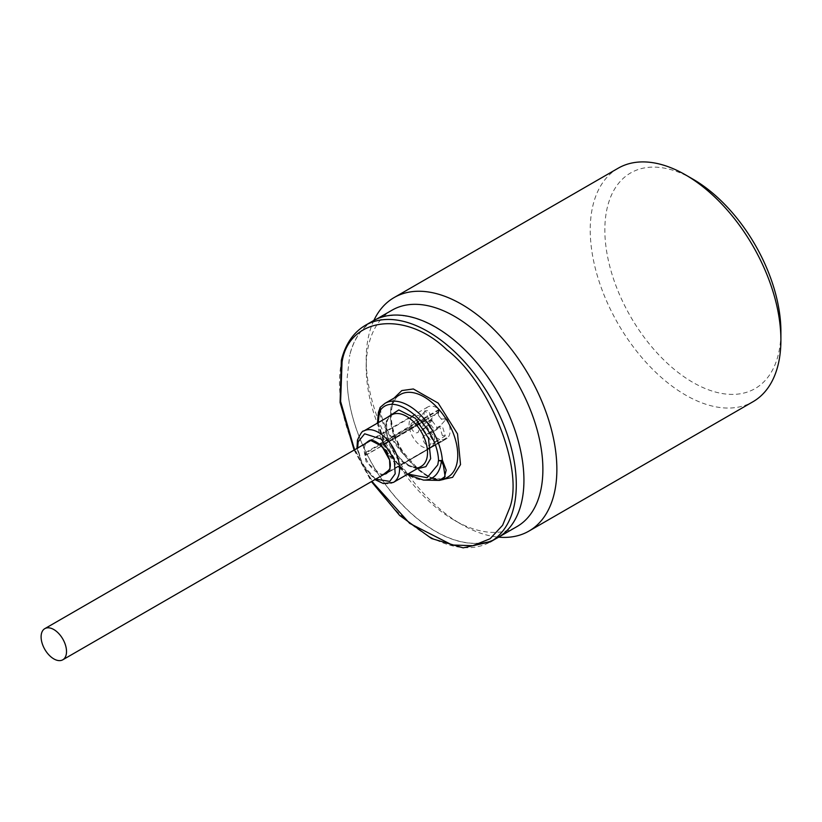 <?xml version="1.0" encoding="UTF-8"?>
<svg xmlns="http://www.w3.org/2000/svg" width="822" height="822" viewBox="0 0 822 822"><rect width="100%" height="100%" fill="white"/><g stroke="black" fill="none" stroke-linecap="round" stroke-linejoin="round"><path stroke-width="0.62" stroke-dasharray="4.11 3.08" d="M416.816 468.889L404.558 463.248L393.625 451.021L386.566 434.519L386.258 420.258L387.152 417.514M378.233 422.662L387.563 452.624L407.887 474.047M438.516 480.387L434.078 479.38A2.692 1.87 107.1 0 0 432.958 477.901L432.958 477.901A2.692 1.87 107.1 0 0 431.992 477.962L443.89 479.36M385.004 403.345A47.635 27.506 -120 0 0 380.812 406.828L380.812 413.62L382.97 420.628C386.248 429.074 391.94 438.588 400.047 449.161L402.575 452.131C392.279 434.941 388.58 419.169 391.457 404.804L394.046 398.125M388.395 471.756L431.416 446.911A17.981 10.378 -120 0 0 434.519 439.102A17.981 10.378 -120 0 0 425.549 419.888L381.798 445.144A17.981 10.378 -120 0 0 380.452 443.993L424.203 418.727A17.981 10.378 -120 0 0 412.819 416.189A17.981 10.378 -120 0 0 409.089 424.419A17.981 10.378 -120 0 0 409.418 427.882L365.667 453.138A17.981 10.378 -120 0 0 366.047 454.885L409.798 429.629A17.981 10.378 -120 0 0 430.461 447.507L386.515 473.421L445.719 439.246A18.474 10.665 -120 0 1 424.82 421.162L409.798 429.629M433.071 432.413L430.286 432.115L429.331 434.571L433.41 441.383L436.133 441.712L437.16 439.225L433.071 432.413M422.919 438.27A5.62 3.247 60 0 1 424.08 435.701A5.62 3.247 60 0 1 428.406 437.201A5.62 3.247 60 0 1 430.862 442.863A5.62 3.247 60 0 1 429.701 445.432A5.62 3.247 60 0 1 425.364 443.921A5.62 3.247 60 0 1 422.919 438.27M432.31 421.111L429.814 420.648L429.331 422.827L434.16 429.187L436.677 429.659L437.16 427.481L432.31 421.111M422.919 426.526A5.62 3.247 60 0 1 424.08 423.957A5.62 3.247 60 0 1 428.406 425.467A5.62 3.247 60 0 1 430.862 431.118A5.62 3.247 60 0 1 429.701 433.687A5.62 3.247 60 0 1 425.364 432.187A5.62 3.247 60 0 1 422.919 426.526M420.587 419.723L417.802 419.508L416.918 421.922L421.758 428.385L424.532 428.601L425.416 426.186L420.587 419.723M410.846 425.426A5.62 3.247 60 0 1 412.007 422.857A5.62 3.247 60 0 1 416.333 424.358A5.62 3.247 60 0 1 418.788 430.019A5.62 3.247 60 0 1 417.617 432.588A5.62 3.247 60 0 1 413.291 431.077A5.62 3.247 60 0 1 410.846 425.426M380.452 443.993L380.011 443.51L439.225 409.325A18.474 10.665 -120 0 0 427.82 406.952A18.474 10.665 -120 0 0 423.998 415.408A18.474 10.665 -120 0 0 424.265 418.573L365.06 452.758L365.667 453.138M366.047 454.885L365.615 455.347A18.474 10.665 60 0 1 365.06 452.758M365.615 455.347L424.82 421.162M386.813 473.287A18.474 10.665 -120 0 0 387.09 473.133A18.474 10.665 -120 0 0 387.922 472.547L447.137 438.362A18.474 10.665 -120 0 0 450.117 430.492A18.474 10.665 -120 0 0 446.356 417.74C442.4 420.196 439.708 419.128 438.27 414.555L438.403 412.644L381.798 445.144M442.39 435.598L445.288 435.835L442.411 426.402L439.523 426.176L442.39 435.598M439.225 409.325L439.462 409.921C437.715 413.332 438.681 416.723 442.349 420.124L445.545 419.919L446.356 417.74M428.95 420.309L432.125 420.196L428.663 410.651L425.488 410.764L428.95 420.309M373.003 320.909A125.026 72.182 -120 0 0 349.74 354.96M496.19 538.523A124.934 72.131 60 0 1 435.465 531.382A124.934 72.131 60 0 1 347.305 385.025A125.026 72.182 -120 0 0 404.414 506.784A125.026 72.182 -120 0 0 498.029 537.465M392.063 310.171A124.934 72.131 -120 0 0 366.191 367.362A124.934 72.131 -120 0 0 454.535 520.377A124.934 72.131 -120 0 0 517.007 526.563M508.613 528.813A124.934 72.131 -120 0 0 513.514 426.628A124.934 72.131 -120 0 0 435.465 327.362A124.934 72.131 -120 0 0 373.003 321.176A124.934 72.131 -120 0 0 349.802 355.012M373.876 320.416A134.829 77.843 -120 0 0 366.191 359.286A134.829 77.843 -120 0 0 461.522 524.415L454.535 520.377L461.532 524.415A134.829 77.843 -120 0 0 498.656 537.156M618.154 168.222A134.829 77.843 -120 0 0 590.227 229.944A134.829 77.843 -120 0 0 685.569 395.063A134.829 77.843 -120 0 0 752.973 401.742M692.874 179.114A124.492 71.874 -120 0 0 604.848 229.944A124.492 71.874 -120 0 0 692.874 382.405A124.492 71.874 -120 0 0 780.9 331.585M430.461 447.507L445.709 438.352L445.719 439.246M409.942 429.413A17.663 10.193 60 0 1 409.675 428.2L424.933 419.395L424.265 418.573M429.557 420.854L439.462 409.921L424.203 418.727M424.358 419.117A17.663 10.193 60 0 1 425.282 419.919L438.403 412.644M447.137 438.362L446.367 437.941L431.416 446.911M431.108 446.747A17.663 10.193 60 0 1 430.636 447.055A17.663 10.193 60 0 1 430.451 447.158M425.19 420.607A17.663 10.193 60 0 1 424.933 419.395M380.011 443.51A18.474 10.665 60 0 1 381.994 445.216M437.551 412.839L438.671 410.856M446.367 437.941A17.663 10.193 60 0 1 445.894 438.249A17.663 10.193 60 0 1 445.709 438.352M380.36 407.198A2.692 2.158 40.9 0 1 380.812 406.828L379.61 410.116C379.887 419.343 386.504 432.557 399.482 449.747L404.188 454.977C413.065 465.129 421.552 472.475 429.68 477.027L433.215 478.938L439.359 480.408M433.215 478.938A2.692 2.209 112.3 0 0 434.222 478.733A47.635 27.506 -120 0 0 447.898 477.048C443.942 479.37 438.969 479.658 432.958 477.901C430.368 477.664 425.251 474.51 417.627 468.417L402.944 451.792C392.988 435.054 389.392 419.98 392.166 406.551C393.687 400.735 396.389 396.728 400.263 394.539A47.635 27.506 -120 0 0 391.395 407.507A47.635 27.506 -120 0 0 390.399 416.343A47.635 27.506 -120 0 0 400.047 449.161L399.482 449.747M429.68 477.027L431.992 477.962M434.078 479.38C422.457 474.777 411.966 465.694 402.575 452.131M402.163 452.151L404.188 454.977M354.57 449.819L371.863 481.353M364.084 444.322L363.386 446.315L366.078 461.697L382.066 475.465M384.182 474.243A18.474 10.665 60 0 1 370.958 466.947A18.474 10.665 60 0 1 364.259 449.901A18.474 10.665 60 0 1 364.639 446.48A18.474 10.665 60 0 1 366.201 443.099M427.82 406.952L368.081 441.445A18.474 10.665 60 0 1 382.312 446.397A18.474 10.665 60 0 1 390.378 464.985A18.474 10.665 60 0 1 389.988 468.406A18.474 10.665 60 0 1 386.546 473.441L387.09 473.133M363.756 431.026A29.664 17.128 -120 0 0 358.238 439.102A29.664 17.128 -120 0 0 357.611 444.599A29.664 17.128 -120 0 0 370.558 474.448A29.664 17.128 -120 0 0 393.419 482.401M386.196 422.96A29.664 17.128 -120 0 0 385.58 428.457A29.664 17.128 -120 0 0 398.526 458.306A29.664 17.128 -120 0 0 421.378 466.249C416.168 469.465 408.822 466.588 399.338 457.618C391.765 447.815 385.076 439.462 386.967 422.005C388.405 417.802 389.988 415.418 391.724 414.874A29.664 17.128 -120 0 0 386.196 422.96M379.99 407.753A45.2 26.099 -120 0 0 378.552 411.997A45.2 26.099 -120 0 0 389.392 455.809A45.2 26.099 -120 0 0 423.443 480.079M365.379 325.307A125.026 72.182 -120 0 0 342.116 359.368A125.026 72.182 -120 0 0 339.486 382.549A125.026 72.182 -120 0 0 394.057 508.366A125.026 72.182 -120 0 0 490.405 541.862M347.305 385.025L347.12 378.151L349.771 354.991M375.623 479.185L362.153 463.68L357.642 448.041M377.493 423.094L386.648 452.038L407.147 474.469M370.342 440.705L412.819 416.189M430.358 432.074L424.08 435.701M429.814 420.648L424.08 423.957M417.802 419.508L412.007 422.857M436.205 441.671L445.288 435.835M436.924 429.454L445.545 419.919M424.933 428.272L432.125 420.196M436.133 441.712L429.701 445.432M436.677 429.659L429.701 433.687M424.532 428.601L417.617 432.588M430.286 432.115L439.523 426.176M417.401 419.837L425.488 410.764M430.636 447.055L445.894 438.249M356.954 448.442L362.759 465.827L374.924 479.586M354.128 450.076L371.431 481.6M373.003 321.176L376.887 318.926M366.191 367.362L366.191 359.286"/><path stroke-width="1.23" d="M387.152 417.514L398.804 409.931L415.429 418.316L428.478 438.218L430.656 458.676L425.878 466.649L416.816 468.889M407.887 474.047L427.101 477.705L437.787 464.841L438.537 460.289C437.253 426.413 395.105 389.936 380.494 410.065L379.127 414.083L378.233 422.662M394.046 398.125L401.835 390.563L413.353 388.97L438.177 403.109L457.525 433.862L460.526 464.574L452.624 477.325L438.516 480.387M371.863 481.353L409.654 523.347L452.151 544.996L472.794 545.705L490.097 538.759L502.612 525.268L509.917 507.308C523.933 468.283 489.522 382.292 446.911 349.853C406.109 310.12 348.836 316.789 342.055 362.07L340.606 401.434L354.57 449.819M66.52 651.558A17.981 10.378 -120 0 0 58.681 633.464A17.981 10.378 -120 0 0 44.82 628.645A17.981 10.378 -120 0 0 41.1 636.875A17.981 10.378 -120 0 0 48.95 654.97A17.981 10.378 -120 0 0 62.801 659.789A17.981 10.378 -120 0 0 66.52 651.558M62.801 659.789L387.039 472.588A17.981 10.378 -120 0 1 386.71 472.763L386.515 473.421A18.474 10.665 -120 0 0 386.813 473.287M407.147 474.469L423.443 480.079A45.2 26.099 -120 0 0 440.571 465.663A45.2 26.099 -120 0 0 441.363 460.844A2.692 1.706 -174.8 0 1 438.537 460.289A2.692 1.397 -4.7 0 0 442.349 460.063L446.182 470.184L443.89 479.36L439.359 480.408L445.113 476.596L443.387 465.303L441.363 460.844L442.349 460.063A47.635 27.506 -120 0 0 420.145 414.504A47.635 27.506 -120 0 0 385.004 403.345L380.36 407.198A2.692 2.158 40.9 0 0 380.494 410.065A2.692 2.034 -155.9 0 1 379.939 407.866A2.692 2.034 -155.9 0 1 379.99 407.753L380.812 406.828M371.431 481.6L399.636 515.425L431.55 538.533L463.146 547.853L490.405 541.862L498.029 537.465A125.026 72.182 -120 0 0 508.613 528.813A125.026 72.182 -120 0 0 523.933 480.223A125.026 72.182 -120 0 0 469.352 354.405A125.026 72.182 -120 0 0 373.003 320.909L365.379 325.307C353.429 332.407 345.415 344.079 341.346 360.324L340.092 402.523L354.128 450.076M508.613 528.813A124.934 72.131 60 0 1 497.937 537.567A124.934 72.131 60 0 1 496.19 538.523M497.937 537.567L517.007 526.563A124.934 72.131 -120 0 0 536.16 426.454A124.934 72.131 -120 0 0 454.535 316.357A124.934 72.131 -120 0 0 392.063 310.171L376.887 318.926M498.656 537.156A134.829 77.843 -120 0 0 528.936 531.094A134.829 77.843 -120 0 0 549.61 423.053A134.829 77.843 -120 0 0 461.532 304.243A134.829 77.843 -120 0 0 394.118 297.564A134.829 77.843 -120 0 0 373.876 320.416M528.936 531.094L752.973 401.742A134.829 77.843 -120 0 0 780.9 340.02A134.829 77.843 -120 0 0 685.569 174.901L685.569 174.901A134.829 77.843 -120 0 0 618.154 168.222L394.118 297.564M780.9 340.02L780.9 331.585A124.492 71.874 -120 0 0 692.874 179.114L685.569 174.901M387.039 472.588A17.981 10.378 -120 0 0 387.665 472.177L388.395 471.756M382.066 475.465L389.967 469.311L389.587 459.981L381.911 446.212L370.136 440.14L364.084 444.322M366.201 443.099A18.474 10.665 60 0 1 368.081 441.445C375.038 435.023 393.933 456.857 389.731 468.725L386.546 473.441A18.474 10.665 60 0 1 384.182 474.243M374.924 479.586L383.299 483.552L393.419 482.401A29.664 17.128 -120 0 0 398.937 474.315A29.664 17.128 -120 0 0 399.564 468.817A29.664 17.128 -120 0 0 386.617 438.969A29.664 17.128 -120 0 0 363.756 431.026C362.656 430.43 360.56 433.441 357.467 440.058L356.954 448.442M357.642 448.041L358.176 441.804L364.649 433.79L381.295 439.112L394.252 459.395L395.177 473.821L389.772 481.373L375.623 479.185M393.419 482.401L421.378 466.249A29.664 17.128 -120 0 0 426.906 458.173A29.664 17.128 -120 0 0 427.522 452.675A29.664 17.128 -120 0 0 414.576 422.827A29.664 17.128 -120 0 0 391.724 414.874L363.756 431.026M443.89 479.36L447.898 477.048A47.635 27.506 -120 0 0 456.765 464.07A47.635 27.506 -120 0 0 457.762 455.234A47.635 27.506 -120 0 0 436.975 407.301A47.635 27.506 -120 0 0 400.263 394.539L385.004 403.345M490.405 541.862A125.026 72.182 -120 0 0 513.678 507.811A125.026 72.182 -120 0 0 516.298 484.631A125.026 72.182 -120 0 0 461.728 358.803A125.026 72.182 -120 0 0 365.379 325.307M380.36 407.198L378.418 412.336L377.493 423.094M44.82 628.645L370.342 440.705M423.443 480.079L439.359 480.408"/></g></svg>
